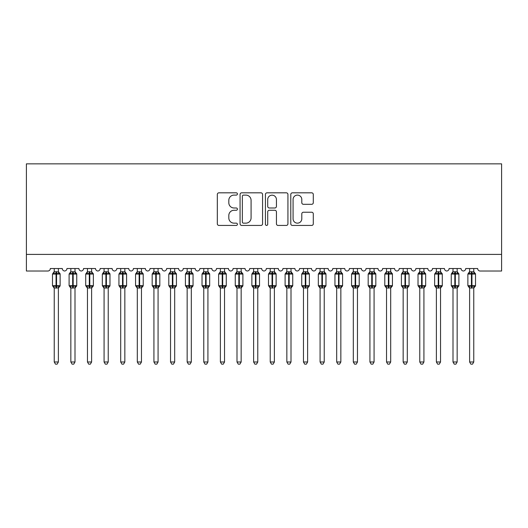 <?xml version="1.0" encoding="UTF-8"?>
<svg xmlns="http://www.w3.org/2000/svg" width="528" height="528" viewBox="0 0 528 528"><rect width="100%" height="100%" fill="white"/><g stroke="black" fill="none" stroke-linecap="round" stroke-linejoin="round"><path stroke-width="0.79" d="M237.415 193.961A1.142 1.142 0 0 0 236.273 192.819L218.948 192.819A1.63 1.63 0 0 0 217.318 194.449L217.318 223.806A1.63 1.63 0 0 0 218.948 225.436L236.273 225.436A1.142 1.142 0 0 0 237.415 224.294A1.142 1.142 0 0 0 236.273 223.153L234.029 223.153A5.221 5.221 0 0 1 228.815 217.932L228.815 215.49A5.221 5.221 0 0 1 234.029 210.269L236.273 210.269A1.142 1.142 0 0 0 237.415 209.128A1.142 1.142 0 0 0 236.273 207.986L234.029 207.986A5.221 5.221 0 0 1 228.815 202.765L228.815 200.323A5.221 5.221 0 0 1 234.029 195.103L236.273 195.103A1.142 1.142 0 0 0 237.415 193.961M311.665 204.316A1.63 1.63 0 0 0 313.295 202.686L313.295 194.449A1.63 1.63 0 0 0 311.665 192.819L292.42 192.819A1.63 1.63 0 0 0 290.789 194.449L290.789 223.806A1.63 1.63 0 0 0 292.42 225.436L311.665 225.436A1.63 1.63 0 0 0 313.295 223.806L313.295 213.86A1.63 1.63 0 0 0 311.665 212.23L303.428 212.23A1.63 1.63 0 0 0 301.798 213.86L301.798 218.79A4.363 4.363 0 0 1 297.436 223.153A4.363 4.363 0 0 1 293.073 218.79L293.073 199.465A4.363 4.363 0 0 1 297.436 195.103A4.363 4.363 0 0 1 301.798 199.465L301.798 202.686A1.63 1.63 0 0 0 303.428 204.316L311.665 204.316M501.6 254.404L501.6 163.852L26.4 163.852L26.4 271.022L47.837 271.022A2.495 2.495 0 0 0 50.325 268.528L62.291 268.528A2.495 2.495 0 0 0 64.614 271.016A2.495 2.495 0 0 0 66.944 268.528L78.903 268.528A2.495 2.495 0 0 0 81.233 271.016A2.495 2.495 0 0 0 83.556 268.528L95.522 268.528A2.495 2.495 0 0 0 97.845 271.016A2.495 2.495 0 0 0 100.175 268.528L112.134 268.528A2.495 2.495 0 0 0 114.464 271.016A2.495 2.495 0 0 0 116.787 268.528L128.753 268.528A2.495 2.495 0 0 0 131.076 271.016A2.495 2.495 0 0 0 133.406 268.528L145.365 268.528A2.495 2.495 0 0 0 147.695 271.016A2.495 2.495 0 0 0 150.018 268.528L161.984 268.528A2.495 2.495 0 0 0 164.307 271.016A2.495 2.495 0 0 0 166.637 268.528L178.596 268.528A2.495 2.495 0 0 0 180.926 271.016A2.495 2.495 0 0 0 183.249 268.528L195.215 268.528A2.495 2.495 0 0 0 197.538 271.016A2.495 2.495 0 0 0 199.868 268.528L211.827 268.528A2.495 2.495 0 0 0 214.157 271.016A2.495 2.495 0 0 0 216.48 268.528L228.446 268.528A2.495 2.495 0 0 0 230.769 271.016A2.495 2.495 0 0 0 233.092 268.528L245.058 268.528A2.495 2.495 0 0 0 247.388 271.016A2.495 2.495 0 0 0 249.711 268.528L261.677 268.528A2.495 2.495 0 0 0 264 271.016A2.495 2.495 0 0 0 266.323 268.528L278.289 268.528A2.495 2.495 0 0 0 280.612 271.016A2.495 2.495 0 0 0 282.942 268.528L294.908 268.528A2.495 2.495 0 0 0 297.231 271.016A2.495 2.495 0 0 0 299.554 268.528L311.52 268.528A2.495 2.495 0 0 0 313.843 271.016A2.495 2.495 0 0 0 316.173 268.528L328.132 268.528A2.495 2.495 0 0 0 330.462 271.016A2.495 2.495 0 0 0 332.785 268.528L344.751 268.528A2.495 2.495 0 0 0 347.074 271.016A2.495 2.495 0 0 0 349.404 268.528L361.363 268.528A2.495 2.495 0 0 0 363.693 271.016A2.495 2.495 0 0 0 366.016 268.528L377.982 268.528A2.495 2.495 0 0 0 380.305 271.016A2.495 2.495 0 0 0 382.635 268.528L394.594 268.528A2.495 2.495 0 0 0 396.924 271.016A2.495 2.495 0 0 0 399.247 268.528L411.213 268.528A2.495 2.495 0 0 0 413.536 271.016A2.495 2.495 0 0 0 415.866 268.528L427.825 268.528A2.495 2.495 0 0 0 430.155 271.016A2.495 2.495 0 0 0 432.478 268.528L444.444 268.528A2.495 2.495 0 0 0 446.767 271.016A2.495 2.495 0 0 0 449.097 268.528L461.056 268.528A2.495 2.495 0 0 0 463.386 271.016A2.495 2.495 0 0 0 465.709 268.528L477.675 268.528A2.495 2.495 0 0 0 480.163 271.022L501.6 271.022L501.6 254.404L26.4 254.404M262.574 194.449A1.63 1.63 0 0 0 260.944 192.819L241.699 192.819A1.63 1.63 0 0 0 240.068 194.449L240.068 223.806A1.63 1.63 0 0 0 241.699 225.436L260.944 225.436A1.63 1.63 0 0 0 262.574 223.806L262.574 194.449M267.056 192.819L286.301 192.819A1.63 1.63 0 0 1 287.932 194.449L287.932 223.806A1.63 1.63 0 0 1 286.301 225.436L278.065 225.436A1.63 1.63 0 0 1 276.434 223.806L276.434 211.9A1.63 1.63 0 0 0 274.804 210.269L269.339 210.269A1.63 1.63 0 0 0 267.709 211.9L267.709 224.294A1.142 1.142 0 0 1 266.567 225.436A1.142 1.142 0 0 1 265.426 224.294L265.426 194.449A1.63 1.63 0 0 1 267.056 192.819M243.494 195.103A1.142 1.142 0 0 0 242.352 196.244L242.352 222.011A1.142 1.142 0 0 0 243.494 223.153L245.857 223.153A5.221 5.221 0 0 0 251.077 217.932L251.077 200.323A5.221 5.221 0 0 0 245.857 195.103L243.494 195.103M276.434 199.544A4.363 4.363 0 0 0 272.072 195.182A4.363 4.363 0 0 0 267.709 199.544L267.709 206.356A1.63 1.63 0 0 0 269.339 207.986L274.804 207.986A1.63 1.63 0 0 0 276.434 206.356L276.434 199.544M54.232 361.99L58.384 361.99L57.136 364.148L55.48 364.148L54.232 361.99L54.232 287.912A1.828 1.742 180 0 0 53.269 286.381L53.625 285.846L56.06 286.433L56.06 285.681L56.555 285.681L56.555 273.306L58.984 273.887L59.585 273.273A0.832 0.832 0 0 1 60.126 274.052L52.483 274.052L52.483 285.681L56.06 285.681L56.06 273.306L53.625 273.887L53.269 273.352A1.828 1.742 0 0 0 54.232 271.821L58.384 271.907L58.384 268.528M58.384 361.99L58.384 287.826L56.06 288.077L56.06 286.433L56.555 286.433L56.555 285.681L60.126 285.681A0.832 0.832 0 0 1 59.585 286.466L58.384 288.182M58.384 287.912L58.384 287.912A1.828 1.742 180 0 1 59.347 286.381L58.984 285.846L56.555 286.433L56.555 288.077M56.06 288.077L54.232 287.905M54.232 268.528L54.232 271.834M53.625 273.887L53.869 273.181M58.984 273.887L58.384 271.907M58.384 287.826L58.984 285.846M54.232 287.826L53.625 285.846M70.844 361.99L75.002 361.99L73.755 364.148L72.092 364.148L70.844 361.99L70.844 287.912A1.828 1.742 180 0 0 69.887 286.381L70.244 285.846L72.673 286.433L72.673 285.681L73.174 285.681L73.174 273.306L75.603 273.887L76.197 273.273A0.832 0.832 0 0 1 76.745 274.052L69.102 274.052L69.102 285.681L72.673 285.681L72.673 273.306L70.244 273.887L69.887 273.352A1.828 1.742 0 0 0 70.844 271.821L75.002 271.907L75.002 268.528M75.002 361.99L75.002 287.826L72.673 288.077L72.673 286.433L73.174 286.433L73.174 285.681L76.745 285.681A0.832 0.832 0 0 1 76.197 286.466L75.002 288.182M75.002 287.912L75.002 287.912A1.828 1.742 180 0 1 75.959 286.381L75.603 285.846L73.174 286.433L73.174 288.077M72.673 288.077L70.844 287.905M70.844 268.528L70.844 271.834M70.244 273.887L70.488 273.181M75.603 273.887L75.002 271.907M75.002 287.826L75.603 285.846M70.844 287.826L70.244 285.846M87.463 361.99L91.615 361.99L90.367 364.148L88.711 364.148L87.463 361.99L87.463 287.912A1.828 1.742 180 0 0 86.5 286.381L86.856 285.846L89.291 286.433L89.291 285.681L89.786 285.681L89.786 273.306L92.215 273.887L92.816 273.273A0.832 0.832 0 0 1 93.357 274.052L85.714 274.052L85.714 285.681L89.291 285.681L89.291 273.306L86.856 273.887L86.5 273.352A1.828 1.742 0 0 0 87.463 271.821L91.615 271.907L91.615 268.528M91.615 361.99L91.615 287.826L89.291 288.077L89.291 286.433L89.786 286.433L89.786 285.681L93.357 285.681A0.832 0.832 0 0 1 92.816 286.466L91.615 288.182M91.615 287.912L91.615 287.912A1.828 1.742 180 0 1 92.578 286.381L92.215 285.846L89.786 286.433L89.786 288.077M89.291 288.077L87.463 287.905M87.463 268.528L87.463 271.834M86.856 273.887L87.1 273.181M92.215 273.887L91.615 271.907M91.615 287.826L92.215 285.846M87.463 287.826L86.856 285.846M104.075 361.99L108.233 361.99L106.986 364.148L105.323 364.148L104.075 361.99L104.075 287.912A1.828 1.742 180 0 0 103.118 286.381L103.475 285.846L105.904 286.433L105.904 285.681L106.405 285.681L106.405 273.306L108.834 273.887L109.428 273.273A0.832 0.832 0 0 1 109.976 274.052L102.333 274.052L102.333 285.681L105.904 285.681L105.904 273.306L103.475 273.887L103.118 273.352A1.828 1.742 0 0 0 104.075 271.821L108.233 271.907L108.233 268.528M108.233 361.99L108.233 287.826L105.904 288.077L105.904 286.433L106.405 286.433L106.405 285.681L109.976 285.681A0.832 0.832 0 0 1 109.428 286.466L108.233 288.182M108.233 287.912L108.233 287.912A1.828 1.742 180 0 1 109.19 286.381L108.834 285.846L106.405 286.433L106.405 288.077M105.904 288.077L104.075 287.905M104.075 268.528L104.075 271.834M103.475 273.887L103.719 273.181M108.834 273.887L108.233 271.907M108.233 287.826L108.834 285.846M104.075 287.826L103.475 285.846M120.694 361.99L124.846 361.99L123.598 364.148L121.942 364.148L120.694 361.99L120.694 287.912A1.828 1.742 180 0 0 119.731 286.381L120.087 285.846L122.522 286.433L122.522 285.681L123.017 285.681L123.017 273.306L125.446 273.887L126.047 273.273A0.832 0.832 0 0 1 126.588 274.052L118.945 274.052L118.945 285.681L122.522 285.681L122.522 273.306L120.087 273.887L119.731 273.352A1.828 1.742 0 0 0 120.694 271.821L124.846 271.907L124.846 268.528M124.846 361.99L124.846 287.826L122.522 288.077L122.522 286.433L123.017 286.433L123.017 285.681L126.588 285.681A0.832 0.832 0 0 1 126.047 286.466L124.846 288.182M124.846 287.912L124.846 287.912A1.828 1.742 180 0 1 125.809 286.381L125.446 285.846L123.017 286.433L123.017 288.077M122.522 288.077L120.694 287.905M120.694 268.528L120.694 271.834M120.087 273.887L120.331 273.181M125.446 273.887L124.846 271.907M124.846 287.826L125.446 285.846M120.694 287.826L120.087 285.846M137.306 361.99L141.464 361.99L140.217 364.148L138.554 364.148L137.306 361.99L137.306 287.912A1.828 1.742 180 0 0 136.349 286.381L136.706 285.846L139.135 286.433L139.135 285.681L139.636 285.681L139.636 273.306L142.065 273.887L142.659 273.273A0.832 0.832 0 0 1 143.207 274.052L135.564 274.052L135.564 285.681L139.135 285.681L139.135 273.306L136.706 273.887L136.349 273.352A1.828 1.742 0 0 0 137.306 271.821L141.464 271.907L141.464 268.528M141.464 361.99L141.464 287.826L139.135 288.077L139.135 286.433L139.636 286.433L139.636 285.681L143.207 285.681A0.832 0.832 0 0 1 142.659 286.466L141.464 288.182M141.464 287.912L141.464 287.912A1.828 1.742 180 0 1 142.421 286.381L142.065 285.846L139.636 286.433L139.636 288.077M139.135 288.077L137.306 287.905M137.306 268.528L137.306 271.834M136.706 273.887L136.95 273.181M142.065 273.887L141.464 271.907M141.464 287.826L142.065 285.846M137.306 287.826L136.706 285.846M153.925 361.99L158.077 361.99L156.829 364.148L155.173 364.148L153.925 361.99L153.925 287.912A1.828 1.742 180 0 0 152.962 286.381L153.318 285.846L155.753 286.433L155.753 285.681L156.248 285.681L156.248 273.306L158.677 273.887L159.278 273.273A0.832 0.832 0 0 1 159.819 274.052L152.176 274.052L152.176 285.681L155.753 285.681L155.753 273.306L153.318 273.887L152.962 273.352A1.828 1.742 0 0 0 153.925 271.821L158.077 271.907L158.077 268.528M158.077 361.99L158.077 287.826L155.753 288.077L155.753 286.433L156.248 286.433L156.248 285.681L159.819 285.681A0.832 0.832 0 0 1 159.278 286.466L158.077 288.182M158.077 287.912L158.077 287.912A1.828 1.742 180 0 1 159.034 286.381L158.677 285.846L156.248 286.433L156.248 288.077M155.753 288.077L153.925 287.905M153.925 268.528L153.925 271.834M153.318 273.887L153.562 273.181M158.677 273.887L158.077 271.907M158.077 287.826L158.677 285.846M153.919 287.826L153.318 285.846M170.537 361.99L174.695 361.99L173.448 364.148L171.785 364.148L170.537 361.99L170.537 287.912A1.828 1.742 180 0 0 169.58 286.381L169.937 285.846L172.366 286.433L172.366 285.681L172.867 285.681L172.867 273.306L175.296 273.887L175.89 273.273A0.832 0.832 0 0 1 176.438 274.052L168.795 274.052L168.795 285.681L172.366 285.681L172.366 273.306L169.937 273.887L169.58 273.352A1.828 1.742 0 0 0 170.537 271.821L174.695 271.907L174.695 268.528M174.695 361.99L174.695 287.826L172.366 288.077L172.366 286.433L172.867 286.433L172.867 285.681L176.438 285.681A0.832 0.832 0 0 1 175.89 286.466L174.695 288.182M174.695 287.912L174.695 287.912A1.828 1.742 180 0 1 175.652 286.381L175.296 285.846L172.867 286.433L172.867 288.077M172.366 288.077L170.537 287.905M170.537 268.528L170.537 271.834M169.937 273.887L170.181 273.181M175.296 273.887L174.695 271.907M174.695 287.826L175.296 285.846M170.537 287.826L169.937 285.846M187.156 361.99L191.308 361.99L190.06 364.148L188.404 364.148L187.156 361.99L187.156 287.912A1.828 1.742 180 0 0 186.193 286.381L186.549 285.846L188.984 286.433L188.984 285.681L189.479 285.681L189.479 273.306L191.908 273.887L192.509 273.273A0.832 0.832 0 0 1 193.05 274.052L185.407 274.052L185.407 285.681L188.984 285.681L188.984 273.306L186.549 273.887L186.193 273.352A1.828 1.742 0 0 0 187.156 271.821L191.308 271.907L191.308 268.528M191.308 361.99L191.308 287.826L188.984 288.077L188.984 286.433L189.479 286.433L189.479 285.681L193.05 285.681A0.832 0.832 0 0 1 192.509 286.466L191.308 288.182M191.308 287.912L191.308 287.912A1.828 1.742 180 0 1 192.265 286.381L191.908 285.846L189.479 286.433L189.479 288.077M188.984 288.077L187.156 287.905M187.156 268.528L187.156 271.834M186.549 273.887L186.793 273.181M191.908 273.887L191.308 271.907M191.308 287.826L191.908 285.846M187.15 287.826L186.549 285.846M203.768 361.99L207.92 361.99L206.679 364.148L205.016 364.148L203.768 361.99L203.768 287.912A1.828 1.742 180 0 0 202.811 286.381L203.168 285.846L205.597 286.433L205.597 285.681L206.098 285.681L206.098 273.306L208.527 273.887L209.121 273.273A0.832 0.832 0 0 1 209.669 274.052L202.026 274.052L202.026 285.681L205.597 285.681L205.597 273.306L203.168 273.887L202.811 273.352A1.828 1.742 0 0 0 203.768 271.821L207.926 271.907L207.92 268.528M207.92 361.99L207.926 287.826L205.597 288.077L205.597 286.433L206.098 286.433L206.098 285.681L209.669 285.681A0.832 0.832 0 0 1 209.121 286.466L207.92 288.182M207.92 287.912L207.92 287.912A1.828 1.742 180 0 1 208.883 286.381L208.527 285.846L206.098 286.433L206.098 288.077M205.597 288.077L203.768 287.905M203.768 268.528L203.768 271.834M203.168 273.887L203.412 273.181M208.527 273.887L207.926 271.907M207.926 287.826L208.527 285.846M203.768 287.826L203.168 285.846M220.387 361.99L224.539 361.99L223.291 364.148L221.635 364.148L220.387 361.99L220.387 287.912A1.828 1.742 180 0 0 219.424 286.381L219.78 285.846L222.215 286.433L222.215 285.681L222.71 285.681L222.71 273.306L225.139 273.887L225.74 273.273A0.832 0.832 0 0 1 226.281 274.052L218.638 274.052L218.638 285.681L222.215 285.681L222.215 273.306L219.78 273.887L219.424 273.352A1.828 1.742 0 0 0 220.387 271.821L224.539 271.907L224.539 268.528M224.539 361.99L224.539 287.826L222.215 288.077L222.215 286.433L222.71 286.433L222.71 285.681L226.281 285.681A0.832 0.832 0 0 1 225.74 286.466L224.539 288.182M224.539 287.912L224.539 287.912A1.828 1.742 180 0 1 225.496 286.381L225.139 285.846L222.71 286.433L222.71 288.077M222.215 288.077L220.387 287.905M220.387 268.528L220.387 271.834M219.78 273.887L220.024 273.181M225.139 273.887L224.539 271.907M224.539 287.826L225.139 285.846M220.381 287.826L219.78 285.846M236.999 361.99L241.151 361.99L239.91 364.148L238.247 364.148L236.999 361.99L236.999 287.912A1.828 1.742 180 0 0 236.042 286.381L236.399 285.846L238.828 286.433L238.828 285.681L239.329 285.681L239.329 273.306L241.758 273.887L242.352 273.273A0.832 0.832 0 0 1 242.9 274.052L235.257 274.052L235.257 285.681L238.828 285.681L238.828 273.306L236.399 273.887L236.042 273.352A1.828 1.742 0 0 0 236.999 271.821L241.157 271.907L241.151 268.528M241.151 361.99L241.157 287.826L238.828 288.077L238.828 286.433L239.329 286.433L239.329 285.681L242.9 285.681A0.832 0.832 0 0 1 242.352 286.466L241.151 288.182M241.151 287.912L241.151 287.912A1.828 1.742 180 0 1 242.114 286.381L241.758 285.846L239.329 286.433L239.329 288.077M238.828 288.077L236.999 287.905M236.999 268.528L236.999 271.834M236.399 273.887L236.643 273.181M241.758 273.887L241.157 271.907M241.157 287.826L241.758 285.846M236.999 287.826L236.399 285.846M253.618 361.99L257.77 361.99L256.522 364.148L254.866 364.148L253.618 361.99L253.618 287.912A1.828 1.742 180 0 0 252.655 286.381L253.011 285.846L255.44 286.433L255.44 285.681L255.941 285.681L255.941 273.306L258.37 273.887L258.971 273.273A0.832 0.832 0 0 1 259.512 274.052L251.869 274.052L251.869 285.681L255.44 285.681L255.44 273.306L253.011 273.887L252.655 273.352A1.828 1.742 0 0 0 253.618 271.821L257.77 271.907L257.77 268.528M257.77 361.99L257.77 287.826L255.44 288.077L255.44 286.433L255.941 286.433L255.941 285.681L259.512 285.681A0.832 0.832 0 0 1 258.971 286.466L257.77 288.182M257.77 287.912L257.77 287.912A1.828 1.742 180 0 1 258.727 286.381L258.37 285.846L255.941 286.433L255.941 288.077M255.44 288.077L253.618 287.905M253.618 268.528L253.618 271.834M253.011 273.887L253.255 273.181M258.37 273.887L257.77 271.907M257.77 287.826L258.37 285.846M253.612 287.826L253.011 285.846M270.23 361.99L274.382 361.99L273.134 364.148L271.478 364.148L270.23 361.99L270.23 287.912A1.828 1.742 180 0 0 269.273 286.381L269.63 285.846L272.059 286.433L272.059 285.681L272.56 285.681L272.56 273.306L274.989 273.887L275.583 273.273A0.832 0.832 0 0 1 276.131 274.052L268.488 274.052L268.488 285.681L272.059 285.681L272.059 273.306L269.63 273.887L269.273 273.352A1.828 1.742 0 0 0 270.23 271.821L274.388 271.907L274.382 268.528M274.382 361.99L274.388 287.826L272.059 288.077L272.059 286.433L272.56 286.433L272.56 285.681L276.131 285.681A0.832 0.832 0 0 1 275.583 286.466L274.382 288.182M274.382 287.912L274.382 287.912A1.828 1.742 180 0 1 275.345 286.381L274.989 285.846L272.56 286.433L272.56 288.077M272.059 288.077L270.23 287.905M270.23 268.528L270.23 271.834M269.63 273.887L269.874 273.181M274.989 273.887L274.388 271.907M274.388 287.826L274.989 285.846M270.23 287.826L269.63 285.846M286.849 361.99L291.001 361.99L289.753 364.148L288.09 364.148L286.849 361.99L286.849 287.912A1.828 1.742 180 0 0 285.886 286.381L286.242 285.846L288.671 286.433L288.671 285.681L289.172 285.681L289.172 273.306L291.601 273.887L292.202 273.273A0.832 0.832 0 0 1 292.743 274.052L285.1 274.052L285.1 285.681L288.671 285.681L288.671 273.306L286.242 273.887L285.886 273.352A1.828 1.742 0 0 0 286.849 271.821L291.001 271.907L291.001 268.528M291.001 361.99L291.001 287.826L288.671 288.077L288.671 286.433L289.172 286.433L289.172 285.681L292.743 285.681A0.832 0.832 0 0 1 292.202 286.466L291.001 288.182M291.001 287.912L291.001 287.912A1.828 1.742 180 0 1 291.958 286.381L291.601 285.846L289.172 286.433L289.172 288.077M288.671 288.077L286.849 287.905M286.849 268.528L286.849 271.834M286.242 273.887L286.486 273.181M291.601 273.887L291.001 271.907M291.001 287.826L291.601 285.846M286.843 287.826L286.242 285.846M303.461 361.99L307.613 361.99L306.365 364.148L304.709 364.148L303.461 361.99L303.461 287.912A1.828 1.742 180 0 0 302.504 286.381L302.861 285.846L305.29 286.433L305.29 285.681L305.785 285.681L305.785 273.306L308.22 273.887L308.814 273.273A0.832 0.832 0 0 1 309.362 274.052L301.719 274.052L301.719 285.681L305.29 285.681L305.29 273.306L302.861 273.887L302.504 273.352A1.828 1.742 0 0 0 303.461 271.821L307.619 271.907L307.613 268.528M307.613 361.99L307.619 287.826L305.29 288.077L305.29 286.433L305.785 286.433L305.785 285.681L309.362 285.681A0.832 0.832 0 0 1 308.814 286.466L307.613 288.182M307.613 287.912L307.613 287.912A1.828 1.742 180 0 1 308.576 286.381L308.22 285.846L305.785 286.433L305.785 288.077M305.29 288.077L303.461 287.905M303.461 268.528L303.461 271.834M302.861 273.887L303.105 273.181M308.22 273.887L307.619 271.907M307.619 287.826L308.22 285.846M303.461 287.826L302.861 285.846M320.08 361.99L324.232 361.99L322.984 364.148L321.321 364.148L320.08 361.99L320.08 287.912A1.828 1.742 180 0 0 319.117 286.381L319.473 285.846L321.902 286.433L321.902 285.681L322.403 285.681L322.403 273.306L324.832 273.887L325.433 273.273A0.832 0.832 0 0 1 325.974 274.052L318.331 274.052L318.331 285.681L321.902 285.681L321.902 273.306L319.473 273.887L319.117 273.352A1.828 1.742 0 0 0 320.08 271.821L324.232 271.907L324.232 268.528M324.232 361.99L324.232 287.826L321.902 288.077L321.902 286.433L322.403 286.433L322.403 285.681L325.974 285.681A0.832 0.832 0 0 1 325.433 286.466L324.232 288.182M324.232 287.912L324.232 287.912A1.828 1.742 180 0 1 325.189 286.381L324.832 285.846L322.403 286.433L322.403 288.077M321.902 288.077L320.08 287.905M320.08 268.528L320.08 271.834M319.473 273.887L319.717 273.181M324.832 273.887L324.232 271.907M324.232 287.826L324.832 285.846M320.074 287.826L319.473 285.846M336.692 361.99L340.844 361.99L339.596 364.148L337.94 364.148L336.692 361.99L336.692 287.912A1.828 1.742 180 0 0 335.735 286.381L336.092 285.846L338.521 286.433L338.521 285.681L339.016 285.681L339.016 273.306L341.451 273.887L342.045 273.273A0.832 0.832 0 0 1 342.593 274.052L334.95 274.052L334.95 285.681L338.521 285.681L338.521 273.306L336.092 273.887L335.735 273.352A1.828 1.742 0 0 0 336.692 271.821L340.85 271.907L340.844 268.528M340.844 361.99L340.85 287.826L338.521 288.077L338.521 286.433L339.016 286.433L339.016 285.681L342.593 285.681A0.832 0.832 0 0 1 342.045 286.466L340.844 288.182M340.844 287.912L340.844 287.912A1.828 1.742 180 0 1 341.807 286.381L341.451 285.846L339.016 286.433L339.016 288.077M338.521 288.077L336.692 287.905M336.692 268.528L336.692 271.834M336.092 273.887L336.336 273.181M341.451 273.887L340.85 271.907M340.85 287.826L341.451 285.846M336.692 287.826L336.092 285.846M353.305 361.99L357.463 361.99L356.215 364.148L354.552 364.148L353.305 361.99L353.305 287.912A1.828 1.742 180 0 0 352.348 286.381L352.704 285.846L355.133 286.433L355.133 285.681L355.634 285.681L355.634 273.306L358.063 273.887L358.664 273.273A0.832 0.832 0 0 1 359.205 274.052L351.562 274.052L351.562 285.681L355.133 285.681L355.133 273.306L352.704 273.887L352.348 273.352A1.828 1.742 0 0 0 353.305 271.821L357.463 271.907L357.463 268.528M357.463 361.99L357.463 287.826L355.133 288.077L355.133 286.433L355.634 286.433L355.634 285.681L359.205 285.681A0.832 0.832 0 0 1 358.664 286.466L357.463 288.182M357.463 287.912L357.463 287.912A1.828 1.742 180 0 1 358.42 286.381L358.063 285.846L355.634 286.433L355.634 288.077M355.133 288.077L353.305 287.905M353.305 268.528L353.305 271.834M352.704 273.887L352.948 273.181M358.063 273.887L357.463 271.907M357.463 287.826L358.063 285.846M353.305 287.826L352.704 285.846M369.923 361.99L374.075 361.99L372.827 364.148L371.171 364.148L369.923 361.99L369.923 287.912A1.828 1.742 180 0 0 368.966 286.381L369.323 285.846L371.752 286.433L371.752 285.681L372.247 285.681L372.247 273.306L374.682 273.887L375.276 273.273A0.832 0.832 0 0 1 375.824 274.052L368.181 274.052L368.181 285.681L371.752 285.681L371.752 273.306L369.323 273.887L368.966 273.352A1.828 1.742 0 0 0 369.923 271.821L374.081 271.907L374.075 268.528M374.075 361.99L374.081 287.826L371.752 288.077L371.752 286.433L372.247 286.433L372.247 285.681L375.824 285.681A0.832 0.832 0 0 1 375.276 286.466L374.075 288.182M374.075 287.912L374.075 287.912A1.828 1.742 180 0 1 375.038 286.381L374.682 285.846L372.247 286.433L372.247 288.077M371.752 288.077L369.923 287.905M369.923 268.528L369.923 271.834M369.323 273.887L369.567 273.181M374.682 273.887L374.081 271.907M374.081 287.826L374.682 285.846M369.923 287.826L369.323 285.846M386.536 361.99L390.694 361.99L389.446 364.148L387.783 364.148L386.536 361.99L386.536 287.912A1.828 1.742 180 0 0 385.579 286.381L385.935 285.846L388.364 286.433L388.364 285.681L388.865 285.681L388.865 273.306L391.294 273.887L391.895 273.273A0.832 0.832 0 0 1 392.436 274.052L384.793 274.052L384.793 285.681L388.364 285.681L388.364 273.306L385.935 273.887L385.579 273.352A1.828 1.742 0 0 0 386.536 271.821L390.694 271.907L390.694 268.528M390.694 361.99L390.694 287.826L388.364 288.077L388.364 286.433L388.865 286.433L388.865 285.681L392.436 285.681A0.832 0.832 0 0 1 391.895 286.466L390.694 288.182M390.694 287.912L390.694 287.912A1.828 1.742 180 0 1 391.651 286.381L391.294 285.846L388.865 286.433L388.865 288.077M388.364 288.077L386.536 287.905M386.536 268.528L386.536 271.834M385.935 273.887L386.179 273.181M391.294 273.887L390.694 271.907M390.694 287.826L391.294 285.846M386.536 287.826L385.935 285.846M403.154 361.99L407.306 361.99L406.058 364.148L404.402 364.148L403.154 361.99L403.154 287.912A1.828 1.742 180 0 0 402.191 286.381L402.554 285.846L404.983 286.433L404.983 285.681L405.478 285.681L405.478 273.306L407.913 273.887L408.507 273.273A0.832 0.832 0 0 1 409.055 274.052L401.412 274.052L401.412 285.681L404.983 285.681L404.983 273.306L402.554 273.887L402.191 273.352A1.828 1.742 0 0 0 403.154 271.821L407.306 271.907L407.306 268.528M407.306 361.99L407.306 287.826L404.983 288.077L404.983 286.433L405.478 286.433L405.478 285.681L409.055 285.681A0.832 0.832 0 0 1 408.507 286.466L407.306 288.182M407.306 287.912L407.306 287.912A1.828 1.742 180 0 1 408.269 286.381L407.913 285.846L405.478 286.433L405.478 288.077M404.983 288.077L403.154 287.905M403.154 268.528L403.154 271.834M402.554 273.887L402.798 273.181M407.913 273.887L407.306 271.907M407.306 287.826L407.913 285.846M403.154 287.826L402.554 285.846M419.767 361.99L423.925 361.99L422.677 364.148L421.014 364.148L419.767 361.99L419.767 287.912A1.828 1.742 180 0 0 418.81 286.381L419.166 285.846L421.595 286.433L421.595 285.681L422.096 285.681L422.096 273.306L424.525 273.887L425.119 273.273A0.832 0.832 0 0 1 425.667 274.052L418.024 274.052L418.024 285.681L421.595 285.681L421.595 273.306L419.166 273.887L418.81 273.352A1.828 1.742 0 0 0 419.767 271.821L423.925 271.907L423.925 268.528M423.925 361.99L423.925 287.826L421.595 288.077L421.595 286.433L422.096 286.433L422.096 285.681L425.667 285.681A0.832 0.832 0 0 1 425.119 286.466L423.925 288.182M423.925 287.912L423.925 287.912A1.828 1.742 180 0 1 424.882 286.381L424.525 285.846L422.096 286.433L422.096 288.077M421.595 288.077L419.767 287.905M419.767 268.528L419.767 271.834M419.166 273.887L419.41 273.181M424.525 273.887L423.925 271.907M423.925 287.826L424.525 285.846M419.767 287.826L419.166 285.846M436.385 361.99L440.537 361.99L439.289 364.148L437.633 364.148L436.385 361.99L436.385 287.912A1.828 1.742 180 0 0 435.422 286.381L435.785 285.846L438.214 286.433L438.214 285.681L438.709 285.681L438.709 273.306L441.144 273.887L441.738 273.273A0.832 0.832 0 0 1 442.286 274.052L434.643 274.052L434.643 285.681L438.214 285.681L438.214 273.306L435.785 273.887L435.422 273.352A1.828 1.742 0 0 0 436.385 271.821L440.537 271.907L440.537 268.528M440.537 361.99L440.537 287.826L438.214 288.077L438.214 286.433L438.709 286.433L438.709 285.681L442.286 285.681A0.832 0.832 0 0 1 441.738 286.466L440.537 288.182M440.537 287.912L440.537 287.912A1.828 1.742 180 0 1 441.5 286.381L441.144 285.846L438.709 286.433L438.709 288.077M438.214 288.077L436.385 287.905M436.385 268.528L436.385 271.834M435.785 273.887L436.029 273.181M441.144 273.887L440.537 271.907M440.537 287.826L441.144 285.846M436.385 287.826L435.785 285.846M452.998 361.99L457.156 361.99L455.908 364.148L454.245 364.148L452.998 361.99L452.998 287.912A1.828 1.742 180 0 0 452.041 286.381L452.397 285.846L454.826 286.433L454.826 285.681L455.327 285.681L455.327 273.306L457.756 273.887L458.35 273.273A0.832 0.832 0 0 1 458.898 274.052L451.255 274.052L451.255 285.681L454.826 285.681L454.826 273.306L452.397 273.887L452.041 273.352A1.828 1.742 0 0 0 452.998 271.821L457.156 271.907L457.156 268.528M457.156 361.99L457.156 287.826L454.826 288.077L454.826 286.433L455.327 286.433L455.327 285.681L458.898 285.681A0.832 0.832 0 0 1 458.35 286.466L457.156 288.182M457.156 287.912L457.156 287.912A1.828 1.742 180 0 1 458.113 286.381L457.756 285.846L455.327 286.433L455.327 288.077M454.826 288.077L452.998 287.905M452.998 268.528L452.998 271.834M452.397 273.887L452.641 273.181M457.756 273.887L457.156 271.907M457.156 287.826L457.756 285.846M452.998 287.826L452.397 285.846M469.616 361.99L473.768 361.99L472.52 364.148L470.864 364.148L469.616 361.99L469.616 287.912A1.828 1.742 180 0 0 468.653 286.381L469.016 285.846L471.445 286.433L471.445 285.681L471.94 285.681L471.94 273.306L474.375 273.887L474.969 273.273A0.832 0.832 0 0 1 475.517 274.052L467.874 274.052L467.874 285.681L471.445 285.681L471.445 273.306L469.016 273.887L468.653 273.352A1.828 1.742 0 0 0 469.616 271.821L473.768 271.907L473.768 268.528M473.768 361.99L473.768 287.826L471.445 288.077L471.445 286.433L471.94 286.433L471.94 285.681L475.517 285.681A0.832 0.832 0 0 1 474.969 286.466L473.768 288.182M473.768 287.912L473.768 287.912A1.828 1.742 180 0 1 474.731 286.381L474.375 285.846L471.94 286.433L471.94 288.077M471.445 288.077L469.616 287.905M469.616 268.528L469.616 271.834M469.016 273.887L469.26 273.181M474.375 273.887L473.768 271.907M473.768 287.826L474.375 285.846M469.616 287.826L469.016 285.846M56.555 271.663L56.555 273.306L56.06 273.306L56.06 271.663M59.347 273.352A1.828 1.742 0 0 1 58.384 271.821M73.174 271.663L73.174 273.306L72.673 273.306L72.673 271.663M75.959 273.352A1.828 1.742 0 0 1 75.002 271.821M89.786 271.663L89.786 273.306L89.291 273.306L89.291 271.663M92.578 273.352A1.828 1.742 0 0 1 91.615 271.821M106.405 271.663L106.405 273.306L105.904 273.306L105.904 271.663M109.19 273.352A1.828 1.742 0 0 1 108.233 271.821M123.017 271.663L123.017 273.306L122.522 273.306L122.522 271.663M125.809 273.352A1.828 1.742 0 0 1 124.846 271.821M139.636 271.663L139.636 273.306L139.135 273.306L139.135 271.663M142.421 273.352A1.828 1.742 0 0 1 141.464 271.821M156.248 271.663L156.248 273.306L155.753 273.306L155.753 271.663M159.034 273.352A1.828 1.742 0 0 1 158.077 271.821M172.867 271.663L172.867 273.306L172.366 273.306L172.366 271.663M175.652 273.352A1.828 1.742 0 0 1 174.695 271.821M189.479 271.663L189.479 273.306L188.984 273.306L188.984 271.663M192.265 273.352A1.828 1.742 0 0 1 191.308 271.821M206.098 271.663L206.098 273.306L205.597 273.306L205.597 271.663M208.883 273.352A1.828 1.742 0 0 1 207.92 271.821M222.71 271.663L222.71 273.306L222.215 273.306L222.215 271.663M225.496 273.352A1.828 1.742 0 0 1 224.539 271.821M239.329 271.663L239.329 273.306L238.828 273.306L238.828 271.663M242.114 273.352A1.828 1.742 0 0 1 241.151 271.821M255.941 271.663L255.941 273.306L255.44 273.306L255.44 271.663M258.727 273.352A1.828 1.742 0 0 1 257.77 271.821M272.56 271.663L272.56 273.306L272.059 273.306L272.059 271.663M275.345 273.352A1.828 1.742 0 0 1 274.382 271.821M289.172 271.663L289.172 273.306L288.671 273.306L288.671 271.663M291.958 273.352A1.828 1.742 0 0 1 291.001 271.821M305.785 271.663L305.785 273.306L305.29 273.306L305.29 271.663M308.576 273.352A1.828 1.742 0 0 1 307.613 271.821M322.403 271.663L322.403 273.306L321.902 273.306L321.902 271.663M325.189 273.352A1.828 1.742 0 0 1 324.232 271.821M339.016 271.663L339.016 273.306L338.521 273.306L338.521 271.663M341.807 273.352A1.828 1.742 0 0 1 340.844 271.821M355.634 271.663L355.634 273.306L355.133 273.306L355.133 271.663M358.42 273.352A1.828 1.742 0 0 1 357.463 271.821M372.247 271.663L372.247 273.306L371.752 273.306L371.752 271.663M375.038 273.352A1.828 1.742 0 0 1 374.075 271.821M388.865 271.663L388.865 273.306L388.364 273.306L388.364 271.663M391.651 273.352A1.828 1.742 0 0 1 390.694 271.821M405.478 271.663L405.478 273.306L404.983 273.306L404.983 271.663M408.269 273.352A1.828 1.742 0 0 1 407.306 271.821M422.096 271.663L422.096 273.306L421.595 273.306L421.595 271.663M424.882 273.352A1.828 1.742 0 0 1 423.925 271.821M438.709 271.663L438.709 273.306L438.214 273.306L438.214 271.663M441.5 273.352A1.828 1.742 0 0 1 440.537 271.821M455.327 271.663L455.327 273.306L454.826 273.306L454.826 271.663M458.113 273.352A1.828 1.742 0 0 1 457.156 271.821M471.94 271.663L471.94 273.306L471.445 273.306L471.445 271.663M474.731 273.352A1.828 1.742 0 0 1 473.768 271.821M60.126 285.681L60.126 274.052M54.232 288.182L52.483 285.681M54.232 271.557L52.483 274.052M59.585 273.273L58.384 271.557M76.745 285.681L76.745 274.052M70.844 288.182L69.102 285.681M70.844 271.557L69.102 274.052M76.197 273.273L75.002 271.557M93.357 285.681L93.357 274.052M87.463 288.182L85.714 285.681M87.463 271.557L85.714 274.052M92.816 273.273L91.615 271.557M109.976 285.681L109.976 274.052M104.075 288.182L102.333 285.681M104.075 271.557L102.333 274.052M109.428 273.273L108.233 271.557M126.588 285.681L126.588 274.052M120.694 288.182L118.945 285.681M120.694 271.557L118.945 274.052M126.047 273.273L124.846 271.557M143.207 285.681L143.207 274.052M137.306 288.182L135.564 285.681M137.306 271.557L135.564 274.052M142.659 273.273L141.464 271.557M159.819 285.681L159.819 274.052M153.925 288.182L152.176 285.681M153.925 271.557L152.176 274.052M159.278 273.273L158.077 271.557M176.438 285.681L176.438 274.052M170.537 288.182L168.795 285.681M170.537 271.557L168.795 274.052M175.89 273.273L174.695 271.557M193.05 285.681L193.05 274.052M187.156 288.182L185.407 285.681M187.156 271.557L185.407 274.052M192.509 273.273L191.308 271.557M209.669 285.681L209.669 274.052M203.768 288.182L202.026 285.681M203.768 271.557L202.026 274.052M209.121 273.273L207.92 271.557M226.281 285.681L226.281 274.052M220.387 288.182L218.638 285.681M220.387 271.557L218.638 274.052M225.74 273.273L224.539 271.557M242.9 285.681L242.9 274.052M236.999 288.182L235.257 285.681M236.999 271.557L235.257 274.052M242.352 273.273L241.151 271.557M259.512 285.681L259.512 274.052M253.618 288.182L251.869 285.681M253.618 271.557L251.869 274.052M258.971 273.273L257.77 271.557M276.131 285.681L276.131 274.052M270.23 288.182L268.488 285.681M270.23 271.557L268.488 274.052M275.583 273.273L274.382 271.557M292.743 285.681L292.743 274.052M286.849 288.182L285.1 285.681M286.849 271.557L285.1 274.052M292.202 273.273L291.001 271.557M309.362 285.681L309.362 274.052M303.461 288.182L301.719 285.681M303.461 271.557L301.719 274.052M308.814 273.273L307.613 271.557M325.974 285.681L325.974 274.052M320.08 288.182L318.331 285.681M320.08 271.557L318.331 274.052M325.433 273.273L324.232 271.557M342.593 285.681L342.593 274.052M336.692 288.182L334.95 285.681M336.692 271.557L334.95 274.052M342.045 273.273L340.844 271.557M359.205 285.681L359.205 274.052M353.305 288.182L351.562 285.681M353.305 271.557L351.562 274.052M358.664 273.273L357.463 271.557M375.824 285.681L375.824 274.052M369.923 288.182L368.181 285.681M369.923 271.557L368.181 274.052M375.276 273.273L374.075 271.557M392.436 285.681L392.436 274.052M386.536 288.182L384.793 285.681M386.536 271.557L384.793 274.052M391.895 273.273L390.694 271.557M409.055 285.681L409.055 274.052M403.154 288.182L401.412 285.681M403.154 271.557L401.412 274.052M408.507 273.273L407.306 271.557M425.667 285.681L425.667 274.052M419.767 288.182L418.024 285.681M419.767 271.557L418.024 274.052M425.119 273.273L423.925 271.557M442.286 285.681L442.286 274.052M436.385 288.182L434.643 285.681M436.385 271.557L434.643 274.052M441.738 273.273L440.537 271.557M458.898 285.681L458.898 274.052M452.998 288.182L451.255 285.681M452.998 271.557L451.255 274.052M458.35 273.273L457.156 271.557M475.517 285.681L475.517 274.052M469.616 288.182L467.874 285.681M469.616 271.557L467.874 274.052M474.969 273.273L473.768 271.557"/></g></svg>
